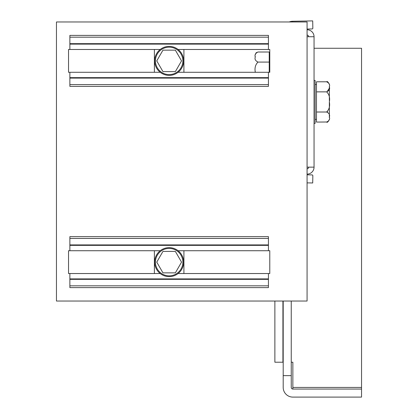 <?xml version="1.0" encoding="UTF-8"?>
<svg xmlns="http://www.w3.org/2000/svg" width="418" height="418" viewBox="0 0 418 418"><rect width="100%" height="100%" fill="white"/><g stroke="black" fill="none" stroke-linecap="round" stroke-linejoin="round"><path stroke-width="0.63" d="M283.195 301.038L283.195 387.439A9.661 9.661 0 0 0 292.856 397.1L361.544 397.1L361.544 48.269L314.054 48.269M282.923 301.038L282.923 362.218L283.195 362.218M291.241 362.218L292.856 362.218L292.856 389.048L361.544 389.048M291.241 301.038L291.241 387.439A1.609 1.609 0 0 0 292.856 389.048M307.073 29.056L312.314 28.957L312.842 28.414L312.706 20.9L292.678 21.266A9.661 9.661 0 0 0 289.214 21.971M307.073 174.818L312.314 174.912L312.842 175.461L312.706 182.974L307.073 182.87M283.195 375.636L291.241 375.636M274.877 301.038L274.877 362.218L282.923 362.218M307.073 167.143L307.073 301.038L56.456 301.038L56.456 21.971L307.073 21.971L307.073 36.732L314.054 36.732L314.054 167.143L307.073 167.143L307.073 36.732M160.214 49.476L69.869 49.476L69.869 35.394L268.434 35.394L268.434 49.476L178.094 49.476M69.869 49.476L68.531 49.476L68.531 72.288L69.869 72.288L69.869 86.369L268.434 86.369L268.434 72.288L269.777 72.288L269.777 49.476L268.434 49.476M160.214 250.727L69.869 250.727L69.869 236.64L268.434 236.64L268.434 250.727L178.094 250.727M69.869 250.727L68.531 250.727L68.531 273.534L69.869 273.534L69.869 287.621L268.434 287.621L268.434 273.534L269.777 273.534L269.777 250.727L268.434 250.727M307.073 174.118A6.975 6.975 0 0 0 314.054 167.143M307.073 168.752A1.609 1.609 0 0 0 308.683 167.143M314.054 36.732A6.975 6.975 0 0 0 307.073 29.756M308.683 36.732A1.609 1.609 0 0 0 307.073 35.122M268.434 72.288L178.094 72.288M160.214 72.288L69.869 72.288M268.434 273.534L178.094 273.534M160.214 273.534L69.869 273.534M326.646 81.797L316.473 81.797L316.473 91.866L326.646 91.866C329.222 90.591 330.121 88.914 329.347 86.829C330.121 84.739 329.222 83.062 326.646 81.797C327.268 81.061 328.167 81.959 329.347 84.493M327.32 121.988L316.473 122.077L316.473 91.866M329.347 86.829L329.347 100.555M329.337 88.224L326.98 91.845M316.473 112.008L326.646 112.008L327.524 111.71M329.347 116.35L329.347 101.935C330.121 106.12 329.222 109.474 326.646 112.008C329.227 113.288 330.126 114.966 329.347 117.04L329.347 117.73C329.347 119.914 329.347 119.914 329.347 117.73M329.347 117.04C330.121 119.13 329.222 120.807 326.646 122.077C327.257 122.782 328.161 121.884 329.347 119.376M326.646 91.866C329.222 94.411 330.121 97.77 329.347 101.935M329.347 86.139C329.347 83.961 329.347 83.961 329.347 86.139M329.347 103.319L329.347 116.868M269.234 72.288L269.234 52.01L257.984 52.01C255.408 53.285 254.51 54.962 255.288 57.047C254.515 59.137 255.414 60.814 257.984 62.083C255.408 64.644 254.51 68.003 255.288 72.152L255.288 71.791M269.234 62.083L257.984 62.083M255.288 56.357C255.288 54.173 255.288 54.173 255.288 56.357M154.394 49.476L154.394 72.288M183.91 72.288L183.91 49.476M154.394 250.727L154.394 273.534M183.91 273.534L183.91 250.727M314.054 80.47L315.125 80.47L315.125 123.404L314.054 123.404M182.865 60.882A13.71 13.71 0 0 0 169.154 47.171A13.71 13.71 0 0 0 155.444 60.882A13.71 13.71 0 0 0 169.154 74.592A13.71 13.71 0 0 0 182.865 60.882M154.665 60.882A14.489 14.489 0 0 1 169.154 46.393A14.489 14.489 0 0 1 183.643 60.882A14.489 14.489 0 0 1 169.154 75.371A14.489 14.489 0 0 1 154.665 60.882M175.351 71.614L181.548 60.882L175.351 50.15L162.957 50.15L156.76 60.882L162.957 71.614L175.351 71.614M182.865 262.128A13.71 13.71 0 0 0 169.154 248.417A13.71 13.71 0 0 0 155.444 262.128A13.71 13.71 0 0 0 169.154 275.838A13.71 13.71 0 0 0 182.865 262.128M154.665 262.128A14.489 14.489 0 0 1 169.154 247.639A14.489 14.489 0 0 1 183.643 262.128A14.489 14.489 0 0 1 169.154 276.622A14.489 14.489 0 0 1 154.665 262.128M175.351 272.865L181.548 262.128L175.351 251.396L162.957 251.396L156.76 262.128L162.957 272.865L175.351 272.865M292.689 21.971L292.678 21.266M361.544 387.439L292.856 387.439M268.434 77.649L69.869 77.649M69.869 44.115L268.434 44.115M268.434 84.577L69.869 84.577M69.869 78.098L268.434 78.098M69.869 37.186L268.434 37.186M268.434 43.665L69.869 43.665M268.434 278.9L69.869 278.9M69.869 245.361L268.434 245.361M268.434 285.823L69.869 285.823M69.869 279.344L268.434 279.344M69.869 238.432L268.434 238.432M268.434 244.911L69.869 244.911M315.125 84.493L316.473 84.493M315.125 119.376L316.473 119.376M269.777 54.711L269.234 54.711M257.984 52.01L256.093 52.788L255.288 54.711"/></g></svg>
